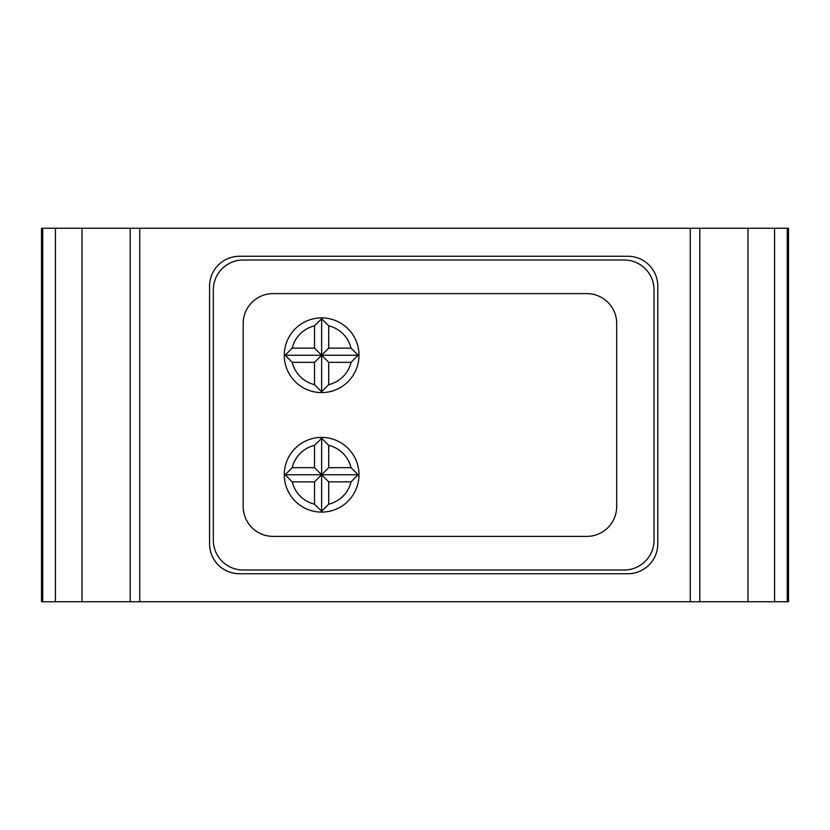 <?xml version="1.0" encoding="UTF-8"?>
<svg xmlns="http://www.w3.org/2000/svg" width="830" height="830" viewBox="0 0 830 830"><rect width="100%" height="100%" fill="white"/><g stroke="black" fill="none" stroke-linecap="round" stroke-linejoin="round"><path stroke-width="1.25" d="M321.625 437.41A37.35 37.35 0 0 1 353.974 493.435A37.35 37.35 0 0 1 289.276 493.435A37.35 37.35 0 0 1 321.625 437.41M328.721 445.347A30.254 30.254 0 0 1 351.038 467.664L328.721 467.664L328.721 445.347L321.625 438.261L314.529 445.347A30.254 30.254 0 0 0 292.212 467.664L285.126 474.76L292.212 481.857A30.254 30.254 0 0 0 314.529 504.173L321.625 511.259L328.721 504.173L328.721 481.857L321.625 474.76L314.529 481.857L292.212 481.857M328.721 504.173A30.254 30.254 0 0 0 351.038 481.857L358.124 474.76L351.038 467.664M321.625 511.259L321.625 474.76L328.721 467.664M314.529 504.173L314.529 481.857M314.529 445.347L314.529 467.664L292.212 467.664M273.07 293.613A29.88 29.88 0 0 0 243.19 323.493L243.19 506.508A29.88 29.88 0 0 0 273.07 536.388L586.81 536.388A29.88 29.88 0 0 0 616.69 506.508L616.69 323.493A29.88 29.88 0 0 0 586.81 293.613L273.07 293.613M213.31 289.877L213.31 540.123A29.88 29.88 0 0 0 243.19 570.003L624.16 570.003A29.88 29.88 0 0 0 654.04 540.123L654.04 289.877A29.88 29.88 0 0 0 624.16 259.998L243.19 259.998A29.88 29.88 0 0 0 213.31 289.877M239.455 256.263A29.88 29.88 0 0 0 209.575 286.143L209.575 543.858A29.88 29.88 0 0 0 239.455 573.738L627.895 573.738A29.88 29.88 0 0 0 657.775 543.858L657.775 286.143A29.88 29.88 0 0 0 627.895 256.263L239.455 256.263M788.5 228.25L788.5 601.75L788.5 228.25L41.5 228.25L41.5 601.75L42.735 601.75L42.735 228.25M788.5 601.75L42.735 601.75M321.625 317.89A37.35 37.35 0 0 1 353.974 373.915A37.35 37.35 0 0 1 289.276 373.915A37.35 37.35 0 0 1 321.625 317.89M351.038 362.337A30.254 30.254 0 0 1 328.721 384.653L328.721 362.337L351.038 362.337L358.124 355.24L321.625 355.24L314.529 348.144L292.212 348.144L285.126 355.24L292.212 362.337L314.529 362.337L321.625 355.24L285.126 355.24M328.721 362.337L321.625 355.24L328.721 348.144L328.721 325.827L321.625 318.741L314.529 325.827A30.254 30.254 0 0 0 292.212 348.144M358.124 355.24L351.038 348.144L328.721 348.144M358.124 474.76L285.126 474.76M351.038 481.857L328.721 481.857M314.529 467.664L321.625 474.76L321.625 438.261M328.721 325.827A30.254 30.254 0 0 1 351.038 348.144M292.212 362.337A30.254 30.254 0 0 0 314.529 384.653L321.625 391.739L328.721 384.653M314.529 384.653L314.529 362.337M314.529 348.144L314.529 325.827M321.625 391.739L321.625 318.741M787.265 601.75L787.265 228.25M774.566 601.75L774.566 228.25M747.975 601.75L747.975 228.25M699.794 601.75L699.794 228.25M690.27 601.75L690.27 228.25M139.731 601.75L139.731 228.25M130.206 601.75L130.206 228.25M82.025 601.75L82.025 228.25M55.434 601.75L55.434 228.25"/></g></svg>
